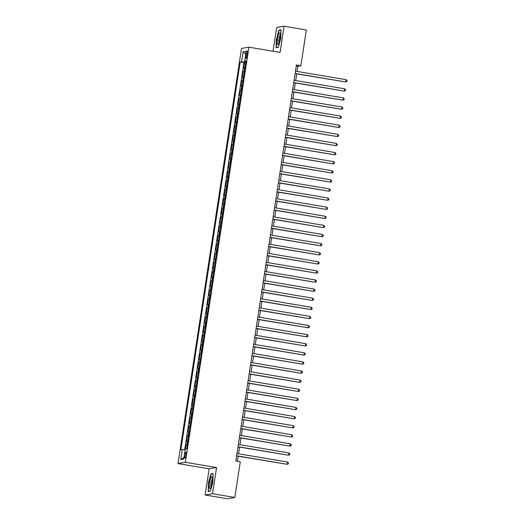 <?xml version="1.0" encoding="UTF-8"?>
<svg xmlns="http://www.w3.org/2000/svg" width="525" height="525" viewBox="0 0 525 525"><rect width="100%" height="100%" fill="white"/><g stroke="black" fill="none" stroke-linecap="round" stroke-linejoin="round"><path stroke-width="0.79" d="M186.001 455.096A2.953 0.617 -80.4 0 0 185.85 452.294A2.953 0.617 -80.4 0 0 184.721 455.319A2.953 0.617 -80.4 0 0 184.866 458.122A2.953 0.617 -80.4 0 0 186.001 455.096M205.15 494.996L212.553 493.723L216.556 467.552L209.153 468.825L205.15 494.996L227.41 498.75L234.813 497.477L240.279 461.744L235.83 460.996L296.428 64.982L300.877 65.737L306.344 30.004L284.084 26.25L276.682 27.523L273.053 51.24M209.153 468.825L177.982 463.568L241.507 48.444L248.909 47.171L185.384 462.295L177.982 463.568M244.991 67.804L243.771 67.942L244.611 62.482L245.779 62.678M244.433 71.446L243.213 71.584L244.381 71.781M243.213 71.584L242.379 77.044L243.6 76.906M242.202 86.015L240.988 86.146L241.822 80.686L242.99 80.883M240.811 95.117L239.59 95.255L240.43 89.788L241.598 89.985M239.42 104.219L238.199 104.357L239.039 98.89L240.207 99.087M238.028 113.321L236.808 113.459L237.641 107.999L238.809 108.196M236.631 122.423L235.417 122.561L236.25 117.101L237.418 117.298M235.239 131.532L234.019 131.663L234.859 126.203L236.027 126.4M233.848 140.634L232.627 140.772L233.461 135.306L234.629 135.502M232.457 149.737L231.236 149.874L232.07 144.414L233.238 144.611M231.059 158.839L229.845 158.977L230.678 153.517L231.847 153.713M229.668 167.947L228.447 168.079L229.287 162.619L230.455 162.816M228.277 177.05L227.056 177.188L227.889 171.721L229.058 171.918M226.879 186.152L225.665 186.29L226.498 180.823L227.666 181.02M225.488 195.254L224.267 195.392L225.107 189.932L226.275 190.129M224.096 204.356L222.876 204.494L223.716 199.034L224.877 199.231M222.705 213.465L221.484 213.596L222.318 208.136L223.486 208.333M221.307 222.567L220.093 222.705L220.927 217.238L222.095 217.435M219.916 231.669L218.695 231.807L219.535 226.347L220.703 226.544M218.525 240.772L217.304 240.909L218.137 235.449L219.306 235.646M217.133 249.88L215.913 250.012L216.746 244.552L217.914 244.748M215.736 258.983L214.515 259.12L215.355 253.654L216.523 253.851M214.344 268.085L213.124 268.223L213.964 262.756L215.132 262.953M212.953 277.187L211.732 277.325L212.566 271.865L213.734 272.062M211.555 286.289L210.341 286.427L211.175 280.967L212.343 281.164M210.164 295.398L208.943 295.529L209.783 290.069L210.952 290.266M208.773 304.5L207.552 304.638L208.386 299.171L209.554 299.368M207.382 313.602L206.161 313.74L206.994 308.28L208.162 308.477M205.984 322.704L204.77 322.842L205.603 317.382L206.771 317.579M204.593 331.813L203.372 331.944L204.212 326.484L205.38 326.681M203.201 340.915L201.981 341.053L202.814 335.587L203.982 335.783M201.803 350.017L200.589 350.155L201.423 344.689L202.591 344.886M200.412 359.12L199.192 359.258L200.032 353.798L201.2 353.994M199.021 368.222L197.8 368.36L198.64 362.9L199.808 363.097M197.63 377.331L196.409 377.462L197.243 372.002L198.411 372.199M196.232 386.433L195.018 386.571L195.851 381.104L197.019 381.301M194.841 395.535L193.62 395.673L194.46 390.213L195.628 390.41M193.449 404.637L192.229 404.775L193.062 399.315L194.23 399.512M192.058 413.746L190.838 413.877L191.671 408.417L192.839 408.614M190.66 422.848L189.446 422.986L190.28 417.519L191.448 417.716M189.269 431.95L188.048 432.088L188.888 426.622L190.057 426.818M187.878 441.053L186.657 441.19L187.491 435.73L188.659 435.927M246.186 53.753L245.884 55.755A2.861 0.597 -80.4 0 0 246.028 58.472A2.861 0.597 -80.4 0 0 247.124 55.545L247.426 53.537A2.861 0.597 -80.4 0 0 247.282 50.827A2.861 0.597 -80.4 0 0 246.186 53.753L247.367 53.95M245.851 62.173L240.201 61.963L180.856 449.781L182.254 449.538L180.725 459.552L183.763 459.027L185.292 449.013L186.697 448.77L246.041 60.959L244.637 61.202L245.949 61.55M241.598 61.72L243.127 51.706L246.173 51.188L244.637 61.202M244.611 62.482L243.941 62.593L184.688 449.794M187.32 444.695L186.099 444.833L185.463 448.987M187.491 435.73L188.711 435.592M188.888 426.622L190.102 426.49M190.28 417.519L191.5 417.382M191.671 408.417L192.892 408.279M193.062 399.315L194.283 399.177M194.46 390.213L195.674 390.075M195.851 381.104L197.072 380.973M197.243 372.002L198.463 371.864M198.64 362.9L199.854 362.762M200.032 353.798L201.252 353.66M201.423 344.689L202.643 344.558M202.814 335.587L204.035 335.449M204.212 326.484L205.426 326.347M205.603 317.382L206.824 317.244M206.994 308.28L208.215 308.142M208.386 299.171L209.606 299.04M209.783 290.069L211.004 289.931M211.175 280.967L212.395 280.829M212.566 271.865L213.787 271.727M213.964 262.756L215.178 262.625M215.355 253.654L216.576 253.516M216.746 244.552L217.967 244.414M218.137 235.449L219.358 235.312M219.535 226.347L220.749 226.209M220.927 217.238L222.147 217.107M222.318 208.136L223.538 207.998M223.716 199.034L224.93 198.896M225.107 189.932L226.327 189.794M226.498 180.823L227.719 180.692M227.889 171.721L229.11 171.583M229.287 162.619L230.501 162.481M230.678 153.517L231.899 153.379M232.07 144.414L233.29 144.277M233.461 135.306L234.682 135.174M234.859 126.203L236.073 126.066M236.25 117.101L237.471 116.963M237.641 107.999L238.862 107.861M239.039 98.89L240.253 98.759M240.43 89.788L241.651 89.65M241.822 80.686L243.042 80.548M212.553 493.723L234.813 497.477M216.556 467.552L185.384 462.295M248.909 47.171L280.081 52.421L284.084 26.25M297.084 71.426L297.878 66.255L300.877 65.737M237.431 461.265L238.206 456.225M238.58 453.777L239.597 447.116M239.971 444.675L240.988 438.014M241.362 435.573L242.386 428.912M242.76 426.471L243.777 419.81M244.151 417.368L245.168 410.701M245.543 408.26L246.56 401.599M246.934 399.158L247.957 392.497M248.332 390.055L249.349 383.394M249.723 380.953L250.74 374.292M251.114 371.844L252.138 365.183M252.505 362.742L253.529 356.081M253.903 353.64L254.92 346.979M255.294 344.538L256.312 337.877M256.686 335.436L257.709 328.768M258.083 326.327L259.101 319.666M259.475 317.225L260.492 310.564M260.866 308.123L261.883 301.462M262.257 299.02L263.281 292.359M263.655 289.912L264.672 283.251M265.046 280.809L266.063 274.148M266.438 271.707L267.461 265.046M267.835 262.605L268.853 255.944M269.227 253.503L270.244 246.835M270.618 244.394L271.635 237.733M272.009 235.292L273.033 228.631M273.407 226.19L274.424 219.529M274.798 217.088L275.815 210.427M276.189 207.979L277.207 201.318M277.581 198.877L278.604 192.216M278.978 189.774L279.996 183.113M280.37 180.672L281.387 174.011M281.761 171.57L282.785 164.903M283.159 162.461L284.176 155.8M284.55 153.359L285.567 146.698M285.941 144.257L286.958 137.596M287.332 135.155L288.356 128.494M288.73 126.046L289.748 119.385M290.122 116.944L291.139 110.283M291.513 107.842L292.537 101.181M292.904 98.739L293.928 92.078M294.302 89.637L295.319 82.97M295.693 80.528L296.71 73.868M296.271 65.979L297.878 66.255M243.941 62.593L240.201 61.963M186.099 444.833L187.268 445.029M182.254 449.538L185.168 449.846M245.674 54.449L243.127 51.706M180.725 459.552L184.006 457.426M276.34 39.106L276.111 47.696L278.342 47.316L280.803 38.338L281.033 29.748L278.801 30.128L276.59 39.145M210.433 491.118L212.887 482.14L213.117 473.55L210.893 473.931L208.432 482.908L208.202 491.498L210.433 491.118M279.759 30.292L278.801 30.128M210.492 490.901L208.458 491.256L208.432 482.908M211.851 474.095L210.893 473.931M295.109 73.598L345.765 81.966L295.135 73.434M346.113 79.695L347.018 80.594L346.874 81.506L345.765 81.966L346.113 79.695L295.483 71.157M280.048 38.528A6.005 1.247 -80.4 0 0 280.127 33.324A6.005 1.247 -80.4 0 0 277.449 38.975A6.005 1.247 -80.4 0 0 278.276 44.33A6.005 1.247 -80.4 0 0 280.048 38.528M280.33 34.913A4.108 0.853 -80.4 0 0 278.913 39.08A4.108 0.853 -80.4 0 0 278.985 42.899M276.97 47.552L276.367 47.447L276.59 39.126L278.972 30.424L281.019 30.076M278.401 47.099L276.367 47.447M212.271 477.317A6.005 1.247 -80.4 0 0 212.218 477.127A6.005 1.247 -80.4 0 0 210.112 479.981A6.005 1.247 -80.4 0 0 209.403 487.791A6.005 1.247 -80.4 0 0 210.361 488.132A6.005 1.247 -80.4 0 0 212.034 482.98A6.005 1.247 -80.4 0 0 212.271 477.317M212.422 478.715A4.108 0.853 -80.4 0 0 211.155 482.029A4.108 0.853 -80.4 0 0 210.912 486.314A4.108 0.853 -80.4 0 0 211.076 486.701M209.055 491.354L208.458 491.256M208.681 482.928L211.063 474.226L213.111 473.878M293.718 82.701L344.374 91.074L293.738 82.537M344.722 88.797L345.621 89.703L345.483 90.608L344.374 91.074L344.722 88.797L294.085 80.259M292.32 91.803L342.976 100.177L292.346 91.639M343.324 97.899L344.229 98.805L344.092 99.711L342.976 100.177L343.324 97.899L292.694 89.362M290.929 100.912L341.585 109.279L290.955 100.741M341.933 107.002L342.838 107.907L342.7 108.819L341.585 109.279L341.933 107.002L291.303 98.47M289.537 110.014L340.193 118.381L289.564 109.85M340.541 116.104L341.447 117.009L341.303 117.922L340.193 118.381L340.541 116.104L289.912 107.572M288.14 119.116L338.802 127.49L288.166 118.952M339.15 125.213L340.049 126.112L339.911 127.024L338.802 127.49L339.15 125.213L288.514 116.675M286.748 128.218L337.404 136.592L286.775 128.054M337.752 134.315L338.658 135.22L338.52 136.126L337.404 136.592L337.752 134.315L287.123 125.777M285.357 137.327L336.013 145.694L285.383 137.156M336.361 143.417L337.267 144.322L337.122 145.235L336.013 145.694L336.361 143.417L285.731 134.879M283.966 146.429L334.622 154.796L283.992 146.258M334.97 152.519L335.869 153.425L335.731 154.337L334.622 154.796L334.97 152.519L284.34 143.988M282.568 155.531L333.224 163.898L282.594 155.367M333.578 161.628L334.478 162.527L334.34 163.439L333.224 163.898L333.578 161.628L282.942 153.09M281.177 164.633L331.833 173.007L281.203 164.469M332.181 170.73L333.086 171.636L332.948 172.541L331.833 173.007L332.181 170.73L281.551 162.192M279.786 173.736L330.442 182.109L279.812 173.572M330.789 179.832L331.695 180.738L331.551 181.643L330.442 182.109L330.789 179.832L280.16 171.294M278.394 182.844L329.05 191.212L278.414 182.674M329.398 188.934L330.297 189.84L330.159 190.752L329.05 191.212L329.398 188.934L278.762 180.403M276.997 191.947L327.652 200.314L277.023 191.782M328 198.037L328.906 198.942L328.768 199.854L327.652 200.314L328 198.037L277.371 189.505M275.605 201.049L326.261 209.423L275.632 200.885M326.609 207.145L327.515 208.044L327.377 208.957L326.261 209.423L326.609 207.145L275.979 198.607M274.214 210.151L324.87 218.525L274.24 209.987M325.218 216.248L326.123 217.153L325.979 218.059L324.87 218.525L325.218 216.248L274.588 207.71M272.816 219.26L323.479 227.627L272.842 219.089M323.827 225.35L324.726 226.255L324.588 227.168L323.479 227.627L323.827 225.35L273.19 216.812M271.425 228.362L322.081 236.729L271.451 228.191M322.429 234.452L323.334 235.357L323.197 236.27L322.081 236.729L322.429 234.452L271.799 225.921M270.034 237.464L320.69 245.831L270.06 237.3M321.037 243.561L321.943 244.46L321.799 245.372L320.69 245.831L321.037 243.561L270.408 235.023M268.642 246.566L319.298 254.94L268.662 246.402M319.646 252.663L320.545 253.568L320.408 254.474L319.298 254.94L319.646 252.663L269.017 244.125M267.245 255.668L317.901 264.042L267.271 255.504M318.255 261.765L319.154 262.671L319.016 263.576L317.901 264.042L318.255 261.765L267.619 253.227M265.853 264.777L316.509 273.144L265.88 264.607M316.857 270.867L317.763 271.773L317.625 272.685L316.509 273.144L316.857 270.867L266.228 262.336M264.462 273.879L315.118 282.247L264.488 273.715M315.466 279.969L316.372 280.875L316.227 281.787L315.118 282.247L315.466 279.969L264.836 271.438M263.071 282.982L313.727 291.355L263.091 282.817M314.075 289.078L314.974 289.977L314.836 290.889L313.727 291.355L314.075 289.078L263.438 280.54M261.673 292.084L312.329 300.457L261.699 291.92M312.677 298.18L313.582 299.086L313.445 299.992L312.329 300.457L312.677 298.18L262.047 289.642M260.282 301.192L310.938 309.56L260.308 301.022M311.286 307.283L312.191 308.188L312.053 309.1L310.938 309.56L311.286 307.283L260.656 298.745M258.891 310.295L309.547 318.662L258.917 310.124M309.894 316.385L310.793 317.29L310.656 318.202L309.547 318.662L309.894 316.385L259.265 307.853M257.493 319.397L308.155 327.764L257.519 319.233M308.503 325.493L309.402 326.392L309.264 327.305L308.155 327.764L308.503 325.493L257.867 316.956M256.102 328.499L306.757 336.873L256.128 328.335M307.105 334.596L308.011 335.501L307.873 336.407L306.757 336.873L307.105 334.596L256.476 326.058M254.71 337.601L305.366 345.975L254.737 337.437M305.714 343.698L306.62 344.603L306.475 345.509L305.366 345.975L305.714 343.698L255.084 335.16M253.319 346.71L303.975 355.077L253.339 346.539M304.323 352.8L305.222 353.706L305.084 354.618L303.975 355.077L304.323 352.8L253.693 344.269M251.921 355.812L302.577 364.179L251.948 355.648M302.925 361.902L303.831 362.808L303.693 363.72L302.577 364.179L302.925 361.902L252.295 353.371M250.53 364.914L301.186 373.288L250.556 364.75M301.534 371.011L302.439 371.91L302.302 372.822L301.186 373.288L301.534 371.011L250.904 362.473M249.139 374.017L299.795 382.39L249.165 373.852M300.142 380.113L301.048 381.019L300.904 381.924L299.795 382.39L300.142 380.113L249.513 371.575M247.741 383.125L298.403 391.492L247.767 382.955M298.751 389.215L299.65 390.121L299.512 391.033L298.403 391.492L298.751 389.215L248.115 380.678M246.35 392.227L297.006 400.595L246.376 392.057M297.353 398.317L298.259 399.223L298.121 400.135L297.006 400.595L297.353 398.317L246.724 389.786M244.958 401.33L295.614 409.697L244.985 401.166M295.962 407.426L296.868 408.325L296.73 409.238L295.614 409.697L295.962 407.426L245.332 398.888M243.567 410.432L294.223 418.806L243.593 410.268M294.571 416.528L295.47 417.434L295.332 418.34L294.223 418.806L294.571 416.528L243.941 407.991M242.169 419.534L292.825 427.908L242.196 419.37M293.18 425.631L294.079 426.536L293.941 427.442L292.825 427.908L293.18 425.631L242.543 417.093M240.778 428.643L291.434 437.01L240.804 428.472M291.782 434.733L292.688 435.638L292.55 436.551L291.434 437.01L291.782 434.733L241.152 426.202M239.387 437.745L290.043 446.112L239.413 437.581M290.391 443.835L291.296 444.741L291.152 445.653L290.043 446.112L290.391 443.835L239.761 435.304M237.996 446.847L288.652 455.221L238.015 446.683M288.999 452.944L289.898 453.843L289.761 454.755L288.652 455.221L288.999 452.944L238.37 444.406M236.598 455.949L287.254 464.323L236.624 455.785M287.602 462.046L288.507 462.952L288.369 463.857L287.254 464.323L287.602 462.046L236.972 453.508M243.948 71.459L244.506 67.817M186.828 444.708L187.386 441.066M188.226 435.606L188.783 431.963M189.617 426.497L190.175 422.855M191.008 417.395L191.566 413.752M192.399 408.292L192.957 404.65M193.797 399.19L194.355 395.548M195.188 390.082L195.746 386.446M196.58 380.979L197.137 377.337M197.977 371.877L198.529 368.235M199.369 362.775L199.927 359.133M200.76 353.673L201.318 350.031M202.151 344.564L202.709 340.922M203.549 335.462L204.107 331.82M204.94 326.36L205.498 322.717M206.332 317.257L206.889 313.615M207.723 308.149L208.281 304.513M209.121 299.047L209.678 295.404M210.512 289.944L211.07 286.302M211.903 280.842L212.461 277.2M213.301 271.74L213.852 268.098M214.692 262.631L215.25 258.989M216.083 253.529L216.641 249.887M217.475 244.427L218.032 240.785M218.873 235.325L219.43 231.683M220.264 226.216L220.822 222.58M221.655 217.114L222.213 213.472M223.046 208.012L223.604 204.369M224.444 198.909L225.002 195.267M225.835 189.807L226.393 186.165M227.227 180.698L227.784 177.056M228.624 171.596L229.182 167.954M230.016 162.494L230.573 158.852M231.407 153.392L231.965 149.75M232.798 144.283L233.356 140.648M234.196 135.181L234.754 131.539M235.587 126.079L236.145 122.437M236.978 116.977L237.536 113.334M238.376 107.874L238.927 104.232M239.768 98.766L240.325 95.123M241.159 89.663L241.717 86.021M242.55 80.561L243.108 76.919M247.052 55.952L245.884 55.755"/></g></svg>
